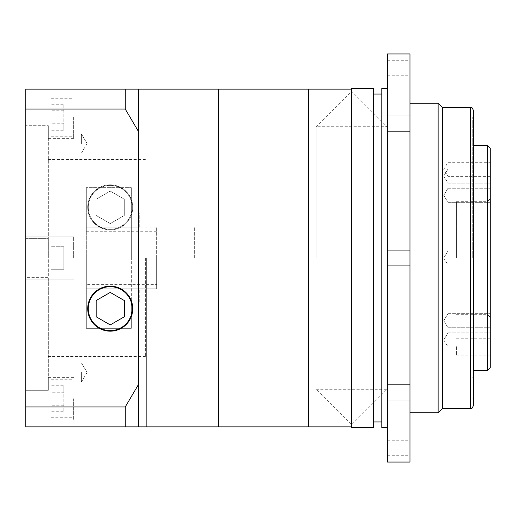 <?xml version="1.0" encoding="UTF-8"?>
<svg xmlns="http://www.w3.org/2000/svg" width="516" height="516" viewBox="0 0 516 516"><rect width="100%" height="100%" fill="white"/><g stroke="black" fill="none" stroke-linecap="round" stroke-linejoin="round"><path stroke-width="0.39" stroke-dasharray="2.58 1.94" d="M146.828 258L146.828 426.874L146.828 258M194.674 258L194.674 227.04L194.674 258M218.597 426.874L218.597 89.126L218.597 426.874M110.237 330.614A21.956 21.956 0 0 0 132.193 308.665A21.956 21.956 0 0 0 110.237 286.709A21.956 21.956 0 0 0 88.281 308.665A21.956 21.956 0 0 0 110.237 330.614M110.237 286.148A22.517 22.517 0 0 0 87.72 308.665A22.517 22.517 0 0 0 110.237 331.175A22.517 22.517 0 0 0 132.754 308.665A22.517 22.517 0 0 0 110.237 286.148M25.8 372.436L25.8 382.008L25.8 372.436M81.386 372.436L81.386 382.008L81.386 372.436M25.8 143.564L25.8 133.992L25.8 143.564M81.386 143.564L81.386 133.992L81.386 143.564M51.129 258L51.129 276.995L51.129 239.005L51.129 269.255L51.129 239.005L51.129 269.255L51.129 258L63.797 258L63.797 269.255L63.797 258L51.129 258L63.797 258L63.797 246.745L63.797 258L63.797 246.745L51.129 246.745L63.797 246.745L63.797 258L51.129 258M73.646 258L73.646 236.889L73.646 258M51.129 117.274L51.129 98.272L51.129 117.274M73.646 117.274L73.646 138.385L73.646 117.274M51.129 398.726L51.129 417.728L51.129 398.726M73.646 398.726L73.646 419.837L73.646 398.726M48.317 238.65L48.317 258L48.317 238.65L25.8 238.65L25.8 236.889L25.8 238.65L48.317 238.65L48.317 125.717L25.8 125.717L48.317 125.717L48.317 238.65M25.8 258L25.8 236.889L25.8 258M25.8 117.274L25.8 238.65L25.8 117.274M25.8 390.283L25.8 398.726L25.8 390.283L48.317 390.283L48.317 377.615L48.317 390.283L25.8 390.283L25.8 277.35L25.8 390.283M110.237 185.386A21.956 21.956 0 0 1 132.193 207.335A21.956 21.956 0 0 1 110.237 229.291A21.956 21.956 0 0 1 88.281 207.335A21.956 21.956 0 0 1 110.237 185.386A21.956 21.956 0 0 1 132.193 207.335A21.956 21.956 0 0 1 110.237 229.291A21.956 21.956 0 0 1 88.281 207.335A21.956 21.956 0 0 1 110.237 185.386M110.237 229.852A22.517 22.517 0 0 1 87.72 207.335A22.517 22.517 0 0 1 110.237 184.825A22.517 22.517 0 0 1 132.754 207.335A22.517 22.517 0 0 1 110.237 229.852A22.517 22.517 0 0 1 87.72 207.335A22.517 22.517 0 0 1 110.237 184.825A22.517 22.517 0 0 1 132.754 207.335A22.517 22.517 0 0 1 110.237 229.852M86.314 227.111L86.314 258L86.314 227.111L139.791 227.111L86.314 227.111L86.314 187.669L86.314 328.331L86.314 187.669L131.348 187.669L86.314 187.669L86.314 227.111M139.791 227.111L139.791 212.966L131.348 213.018L131.348 187.669L131.348 328.331L131.348 187.669L131.348 258L131.348 213.018L139.791 213.018L139.791 227.111M145.415 258L145.415 356.511L145.415 258M131.348 302.982L139.791 302.982L131.348 302.982L131.348 328.331L131.348 302.982M48.317 258L48.317 159.489L48.317 277.35L25.8 277.35L25.8 279.111L25.8 277.35L48.317 277.35L48.317 390.283L48.317 258M138.385 131.348L138.385 89.126L125.259 89.126L125.259 109.07L138.385 131.348L138.385 426.874L138.385 89.126L138.385 384.652L125.259 406.93L125.259 426.874L138.385 426.874L138.385 384.652M86.314 328.331L131.348 328.331L86.314 328.331L86.314 258L86.314 328.331M25.8 398.726L25.8 419.837L25.8 398.726M125.259 89.126L25.8 89.126L25.8 426.874L125.259 426.874M25.8 109.07L125.259 109.07M25.8 406.93L125.259 406.93M48.317 125.717L48.317 138.385L48.317 125.717M139.791 288.889L86.314 288.889L139.791 288.889L139.791 302.982L139.791 288.889M96.163 199.215L110.237 191.088L124.311 199.215L124.311 215.462L110.237 223.589L96.163 215.462L96.163 199.215L110.237 191.088L124.311 199.215L124.311 215.462L110.237 223.589L96.163 215.462L96.163 199.215M63.797 385.729L63.797 411.729L63.797 392.225L51.129 392.225L51.129 405.228L51.129 392.225L63.797 392.225L63.797 385.729L51.129 385.729M51.129 411.729L51.129 405.228L51.129 411.729L63.797 411.729M63.797 130.271L63.797 104.271L63.797 123.776L51.129 123.776L51.129 110.772L51.129 123.776L63.797 123.776L63.797 130.271L51.129 130.271M51.129 104.271L51.129 110.772L51.129 104.271L63.797 104.271M63.797 405.228L51.129 405.228L63.797 405.228M63.797 269.255L51.129 269.255L63.797 269.255L63.797 258L63.797 269.255L51.129 269.255L63.797 269.255M63.797 110.772L51.129 110.772L63.797 110.772M63.797 246.745L51.129 246.745L63.797 246.745M96.163 300.538L96.163 316.785L110.237 324.912L124.311 316.785L124.311 300.538L110.237 292.411L96.163 300.538M86.314 258L86.314 227.066L86.314 258M156.677 258L156.677 227.066L156.677 288.857L156.677 258L156.677 284.658L86.314 284.658L86.314 288.857L86.314 284.658L156.677 284.658L156.677 258M156.677 288.857L86.314 288.857L156.677 288.857L156.677 284.658L156.677 288.857M373.397 88.423L373.397 427.577M351.583 427.577L351.583 88.423M308.665 426.874L308.665 89.126L308.665 426.874M381.84 88.423L381.84 427.577M490.2 346.655L490.2 355.105L490.2 346.655M456.428 346.655L456.428 355.105L456.428 346.655M490.2 367.766L490.2 148.234M447.985 258L447.985 250.963L447.985 258M490.2 195.306L490.2 202.343L490.2 195.306M447.985 195.306L447.985 202.343L447.985 195.306M490.2 176.091L490.2 183.128L490.2 176.091M447.985 176.091L447.985 183.128L447.985 176.091M490.2 169.345L490.2 162.308L490.2 169.345M447.985 169.345L447.985 162.308L447.985 169.345M490.2 320.694L490.2 313.657L490.2 320.694M447.985 320.694L447.985 313.657L447.985 320.694M490.2 339.909L490.2 332.872L490.2 339.909M447.985 339.909L447.985 332.872L447.985 339.909M473.314 405.763L473.314 110.237M456.428 258L456.428 201.711L456.428 258M472.753 258L472.753 117.274L472.753 258M442.354 408.575L442.354 107.425M438.129 103.2L438.129 412.8M409.988 392.341L409.988 384.601L409.988 392.341M387.471 392.341L387.471 384.601L387.471 392.341M409.988 462.052L409.988 53.948M387.471 462.052L387.471 53.948M409.988 123.659L409.988 115.919L409.988 123.659M387.471 123.659L387.471 115.919L387.471 123.659M409.988 68.015L409.988 60.275L409.988 68.015M387.471 68.015L387.471 60.275L387.471 68.015M409.988 447.985L409.988 440.245L409.988 447.985M387.471 447.985L387.471 440.245L387.471 447.985M473.314 258L473.314 138.385L473.314 258M381.84 258L381.84 94.054L381.84 258M351.583 258L351.583 91.235L351.583 258M316.115 258L316.115 126.71L316.115 258M387.052 258L387.052 126.71L387.052 258M487.388 145.415L487.388 370.585M470.495 107.425L470.495 408.575M194.674 227.04L139.791 227.04M194.674 288.96L139.791 288.96M81.386 362.864L25.8 362.864L81.386 362.864L87.139 372.436L81.386 362.864M81.386 133.992L25.8 133.992L81.386 133.992L87.139 143.564L81.386 133.992M51.129 276.995L73.646 276.995L51.129 276.995M51.129 136.269L73.646 136.269M51.129 417.728L73.646 417.728M73.646 236.889L25.8 236.889L73.646 236.889M73.646 96.163L25.8 96.163M73.646 377.615L48.317 377.615M139.791 303.034L145.415 303.034M145.415 159.489L48.317 159.489M145.415 356.511L48.317 356.511M139.791 212.966L145.415 212.966M73.646 419.837L25.8 419.837M73.646 279.111L25.8 279.111L73.646 279.111M73.646 138.385L48.317 138.385M51.129 379.731L73.646 379.731M51.129 239.005L73.646 239.005L51.129 239.005M51.129 98.272L73.646 98.272M87.139 372.436L81.386 382.008L25.8 382.008L81.386 382.008L87.139 372.436M87.139 143.564L81.386 153.136L25.8 153.136L81.386 153.136L87.139 143.564M156.677 231.265L86.314 231.265M156.677 227.066L86.314 227.066M456.428 338.212L490.2 338.212M447.985 250.963L490.2 250.963L447.985 250.963L443.754 258L447.985 250.963M447.985 188.275L490.2 188.275L447.985 188.275L443.754 195.306L447.985 188.275M447.985 169.055L490.2 169.055L447.985 169.055L443.754 176.091L447.985 169.055M490.2 176.375L447.985 176.375L443.754 169.345L447.985 162.308L490.2 162.308M447.985 313.657L490.2 313.657L447.985 313.657L443.754 320.694L447.985 313.657M447.985 332.872L490.2 332.872L447.985 332.872L443.754 339.909L447.985 332.872M456.428 314.289L487.388 314.289L490.2 317.108M456.428 201.711L487.388 201.711L490.2 198.892M472.753 377.615L473.314 377.615M472.753 117.274L473.314 117.274M387.471 384.601L409.988 384.601L387.471 384.601M387.471 250.26L409.988 250.26L387.471 250.26M387.471 115.919L409.988 115.919L387.471 115.919M387.471 60.275L409.988 60.275M387.471 440.245L409.988 440.245M387.471 455.725L409.988 455.725M387.471 400.081L409.988 400.081L387.471 400.081M387.471 265.74L409.988 265.74L387.471 265.74M387.471 131.399L409.988 131.399L387.471 131.399M387.471 75.755L409.988 75.755M472.753 398.726L473.314 398.726M472.753 138.385L473.314 138.385M443.754 320.694L447.985 327.725L490.2 327.725L447.985 327.725L443.754 320.694M443.754 339.909L447.985 346.945L490.2 346.945L447.985 346.945L443.754 339.909M443.754 258L447.985 265.037L490.2 265.037L447.985 265.037L443.754 258M443.754 195.306L447.985 202.343L490.2 202.343L447.985 202.343L443.754 195.306M443.754 176.091L447.985 183.128L490.2 183.128L447.985 183.128L443.754 176.091M456.428 355.105L490.2 355.105M316.115 126.71L351.583 91.235L387.052 126.71L316.115 126.71M316.115 389.29L387.052 389.29L351.583 424.765L316.115 389.29"/><path stroke-width="0.77" d="M351.583 89.126L218.597 89.126L218.597 426.874L125.259 426.874L125.259 406.93L138.385 384.652L138.385 131.348L125.259 109.07L125.259 89.126L138.385 89.126L138.385 131.348M146.828 258L146.828 426.874L146.828 258M110.237 330.614A21.956 21.956 0 0 0 132.193 308.665A21.956 21.956 0 0 0 110.237 286.709A21.956 21.956 0 0 0 88.281 308.665A21.956 21.956 0 0 0 110.237 330.614M110.237 286.148A22.517 22.517 0 0 0 87.72 308.665A22.517 22.517 0 0 0 110.237 331.175A22.517 22.517 0 0 0 132.754 308.665A22.517 22.517 0 0 0 110.237 286.148M125.259 426.874L25.8 426.874L25.8 89.126L125.259 89.126M25.8 109.07L125.259 109.07M25.8 406.93L125.259 406.93M138.385 384.652L138.385 426.874M96.163 316.785L110.237 324.912L124.311 316.785L124.311 300.538L110.237 292.411L96.163 300.538L96.163 316.785M373.397 427.577L373.397 88.423L351.583 88.423L351.583 427.577L373.397 427.577M351.583 426.874L308.665 426.874L308.665 89.126L308.665 426.874L218.597 426.874L218.597 89.126L138.385 89.126M490.2 258L490.2 367.766L487.388 370.585L487.388 145.415L490.2 148.234L490.2 258M473.314 258L473.314 405.763C471.334 410.394 471.585 407.582 470.495 408.575L470.495 107.425C471.585 108.418 471.334 105.606 473.314 110.237L473.314 258M470.495 107.425L442.354 107.425L442.354 408.575L438.129 412.8L438.129 103.2L409.988 103.2M409.988 258L409.988 462.052L387.471 462.052L387.471 53.948L409.988 53.948L409.988 258M387.471 427.577L381.84 427.577L381.84 88.423L387.471 88.423M381.84 421.946L373.397 421.946M487.388 370.585L473.314 370.585M442.354 408.575L470.495 408.575M438.129 412.8L409.988 412.8M442.354 107.425L438.129 103.2M487.388 145.415L473.314 145.415M381.84 94.054L373.397 94.054"/></g></svg>
